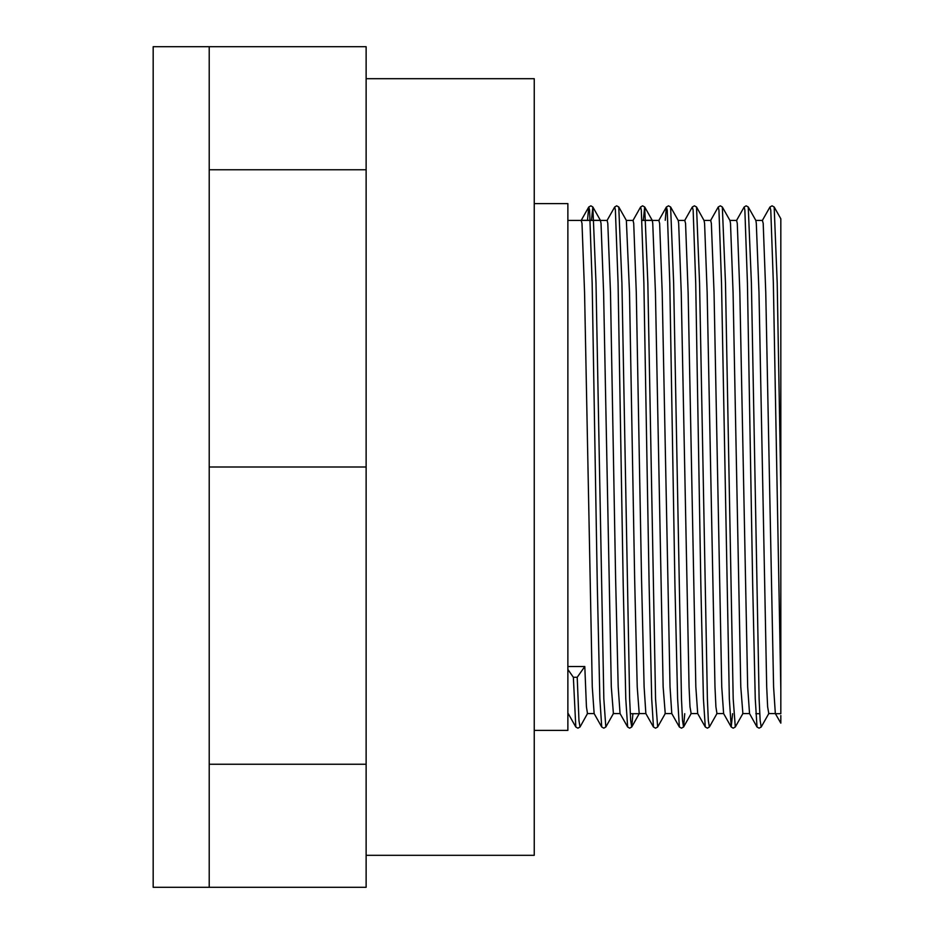 <?xml version="1.0" encoding="UTF-8"?>
<svg xmlns="http://www.w3.org/2000/svg" width="934" height="934" viewBox="0 0 934 934"><rect width="100%" height="100%" fill="white"/><g stroke="black" fill="none" stroke-linecap="round" stroke-linejoin="round"><path stroke-width="1.4" d="M780.824 722.998L780.824 715.596M573.359 677.29L575.834 726.956L577.901 728.193L579.967 726.956L587.544 713.576L586.435 706.804L584.836 666.479L577.259 677.29L573.359 677.29L567.872 669.456L567.872 683.606M567.872 706.046L567.872 713.576M780.824 723.196L775.372 713.576L773.539 686.794L765.775 292.564L763.183 223.354L762.424 220.424L770.013 207.044L772.079 205.807L774.146 207.044L780.824 218.836L780.824 220.424M744.118 207.044L744.877 210.15L747.469 283.119L752.641 585.058L755.232 698.714L757.065 726.956L749.477 713.576L747.655 686.794L739.891 292.564L737.3 223.354L736.541 220.424L744.118 207.044L746.184 205.807L748.251 207.044L755.828 220.424L756.353 223.354L758.945 292.564L766.709 686.794L767.666 706.804L768.775 713.576L761.198 726.956L760.148 720.639L759.132 698.714L751.368 283.119L748.251 207.044M732.606 713.681L731.17 726.956L723.593 713.576L721.76 686.794L713.996 292.564L711.404 223.354L710.646 220.424L718.223 207.044L720.289 205.807L722.356 207.044L729.944 220.424L730.458 223.354L733.05 292.564L740.814 686.794L742.892 713.576L735.303 726.956L733.237 698.714L725.473 283.119L722.356 207.044M692.339 207.044L693.098 210.15L695.678 283.119L700.862 585.058L703.454 698.714L705.287 726.956L697.698 713.576L695.877 686.794L688.101 292.564L685.521 223.354L684.75 220.424L692.339 207.044L694.406 205.807L696.472 207.044L704.049 220.424L704.575 223.354L707.155 292.564L714.93 686.794L715.888 706.804L716.997 713.576L709.42 726.956L708.369 720.639L707.353 698.714L699.578 283.119L696.472 207.044M684.715 713.681L683.525 726.956L682.474 720.639L681.458 698.714L673.694 283.119L670.577 207.044L668.51 205.807L666.444 207.044L667.203 210.15L669.795 283.119L674.967 585.058L677.559 698.714L679.392 726.956L671.815 713.576L669.982 686.794L662.218 292.564L659.626 223.354L658.867 220.424L666.444 207.044L665.218 220.319M640.561 207.044L641.308 210.15L643.9 283.119L649.083 585.058L651.663 698.714L653.496 726.956L645.919 713.576L644.086 686.794L641.506 578.998L636.323 292.564L633.731 223.354L632.972 220.424L640.561 207.044L642.627 205.807L644.694 207.044L643.234 220.319M614.665 207.044L615.424 210.15L618.016 283.119L623.188 585.058L625.78 698.714L627.613 726.956L620.024 713.576L618.203 686.794L615.611 578.998L610.439 292.564L607.847 223.354L607.088 220.424L614.665 207.044L616.732 205.807L618.798 207.044L626.375 220.424L629.493 292.564L634.665 578.998L637.257 686.794L639.206 713.681L630.287 713.681M601.718 726.956L603.784 728.193L605.851 726.956L603.784 698.714L596.02 283.119L592.903 207.044L590.837 205.807L588.77 207.044L589.529 210.15L592.121 283.119L597.293 585.058L599.885 698.714L601.718 726.956L594.141 713.576L592.308 686.794L584.544 292.564L581.952 223.354L581.193 220.424L588.77 207.044L587.544 220.319M679.392 726.956L681.458 728.193L683.525 726.956L691.113 713.576L689.992 706.804L689.035 686.794L681.271 292.564L678.679 223.354L678.166 220.424L670.577 207.044M665.218 713.576L663.14 686.794L655.376 292.564L652.784 223.354L652.271 220.424L644.694 207.044L647.799 283.119L655.575 698.714L657.629 726.956L665.218 713.576M632.937 713.681L631.746 726.956L639.206 713.681M605.851 726.956L613.44 713.576L611.361 686.794L603.597 292.564L601.006 223.354L600.364 220.319L581.31 220.319M567.872 666.479L584.836 666.479M780.824 713.576L780.824 218.836M534.248 203.612L567.872 203.612L567.872 730.388L534.248 730.388M366.128 78.69L534.248 78.69L534.248 855.311L366.128 855.311M209.216 46.7L366.128 46.7L366.128 887.3L153.176 887.3L153.176 46.7L209.216 46.7L209.216 887.3M366.128 764.199L209.216 764.199M366.128 169.801L209.216 169.801M366.128 467L209.216 467M780.824 689.397L773.352 283.119L770.76 210.15L770.013 207.044M735.303 726.956L733.237 728.193L731.17 726.956L729.337 698.714L721.573 283.119L718.982 210.15L718.223 207.044M780.824 488.33L777.251 283.119L774.146 207.044M627.613 726.956L629.679 728.193L631.746 726.956L630.695 720.639L629.679 698.714L621.916 283.119L618.798 207.044M600.492 220.424L592.903 207.044L591.444 220.319M579.967 726.956L578.917 720.639L577.259 677.29M575.834 726.956L568.246 713.576M759.739 713.681L755.839 713.681M652.154 220.319L641.985 220.319M780.824 713.681L775.489 713.681M757.065 726.956L759.132 728.193L761.198 726.956M705.287 726.956L707.353 728.193L709.42 726.956M653.496 726.956L655.563 728.193L657.629 726.956M762.669 220.424L755.839 220.424M736.786 220.424L729.944 220.424M710.891 220.424L704.049 220.424M684.996 220.424L678.166 220.424M659.112 220.424L641.985 220.424M633.217 220.424L626.387 220.424M607.334 220.424L567.872 220.424M775.372 713.576L768.53 713.576M749.477 713.576L742.647 713.576M723.593 713.576L716.752 713.576M697.698 713.576L690.868 713.576M671.815 713.576L664.973 713.576M645.919 713.576L639.078 713.576M620.024 713.576L613.194 713.576M594.141 713.576L587.299 713.576"/></g></svg>

